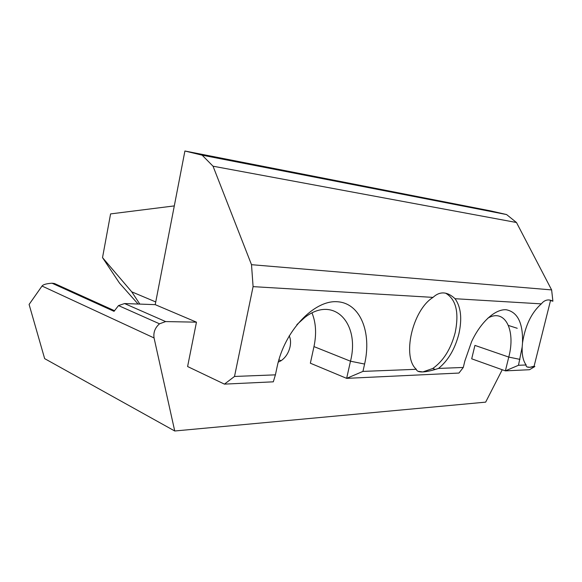 <?xml version="1.0" encoding="UTF-8"?>
<svg xmlns="http://www.w3.org/2000/svg" width="582" height="582" viewBox="0 0 582 582"><rect width="100%" height="100%" fill="white"/><g stroke="black" fill="none" stroke-linecap="round" stroke-linejoin="round"><path stroke-width="0.87" d="M438.501 368.428C448.184 360.534 454.978 349.004 458.892 333.828C462.224 318.66 460.944 306.954 455.051 298.712C447.267 291.458 439.912 291.022 433.008 297.387L432.753 297.569C412.34 310.424 401.878 356.992 416.319 369.301C416.756 371.214 418.931 372.094 422.838 371.934C426.082 371.782 430.229 370.952 435.285 369.446L438.501 368.428L463.294 367.453L464.836 361.036L471.638 341.561C480.87 321.759 495.377 308.831 506.275 309.762C517.682 312.061 523.094 323.09 522.52 342.863L522.178 346.988C521.879 355.078 523.211 361.073 526.157 364.979C525.83 366.638 527.081 367.409 529.918 367.293L534.873 366.522L534.087 366.245L550.528 300.523L552.9 301.214C549.139 299.177 545.69 299.606 542.548 302.509L541.318 303.869C531.482 312.599 525.211 325.593 522.52 342.863M417.985 371.28L422.838 371.934L432.753 368.486C443.411 360.993 450.89 349.018 455.197 332.569C459.249 312.403 456.055 299.279 445.608 293.175M289.203 335.785C290.644 338.884 290.935 342.543 290.069 346.77C288.599 352.91 285.595 357.566 281.07 360.731L278.225 362.135M550.528 300.523L549.597 300.036M527.147 366.958L529.918 367.293L534.087 366.245M541.318 303.869L455.051 298.712M522.178 346.988L518.489 365.278L526.157 364.979M433.008 297.387L253.09 286.635L234.51 376.459L275.41 374.852L277.148 366.689C284.576 330.758 314.098 300.014 337.123 301.731C360.287 302.895 371.934 332.329 364.601 364.056L362.942 371.403L416.319 369.301M463.294 367.453L458.951 373.055L346.654 378.358L310.359 363.204L313.974 346.596C316.63 333.937 315.975 322.726 312.01 312.978M534.873 366.522L529.511 369.723L505.38 370.865L471.696 358.818L474.934 345.395L508.77 357.086C515.914 330.343 505.089 307.98 487.781 318.209M275.41 374.852L273.314 381.821L224.434 384.127L234.51 376.459M502.237 369.737L485.657 402.14L174.731 430.993L154.063 337.946C153.241 332.424 155.059 327.71 159.519 323.81L118.51 305.586L124.555 303.549L155.219 304.648L196.461 322.166L187.6 366.536L224.434 384.127M155.219 304.648L184.909 151.007L490.917 210.953L506.58 214.554L202.15 155.176L213.034 166.197L251.504 264.686L253.09 286.635M118.51 305.586L114.043 311.341L52.031 283.208C46.502 283.594 43.163 284.54 42.028 286.038L29.1 304.444L44.654 358.636L174.731 430.993M139.833 304.102L131.728 291.822L155.743 301.949M131.728 291.822L102.519 257.63L110.58 213.907L174.302 205.904M552.9 301.214L551.627 289.916L516.481 222.506L506.58 214.554M184.909 151.007L202.15 155.176M159.519 323.81L165.637 321.577L196.461 322.166M114.363 310.635L54.453 283.514L52.031 283.208M138.087 304.037L119.485 283.092L102.519 257.63M516.481 222.506L213.034 166.197M551.627 289.916L251.504 264.686M518.489 365.278L505.38 370.865L508.77 357.086L519.959 359.378M362.942 371.403L346.654 378.358L350.48 361.204C360.178 323.694 334.097 294.688 304.881 317.394L296.856 324.654M517.223 328.277L508.457 325.469M124.555 303.549L165.637 321.577M42.028 286.038L154.063 337.946M364.601 364.056L350.48 361.204L313.974 346.596M432.753 368.486L435.285 369.446M281.07 360.731L278.873 359.792"/></g></svg>
